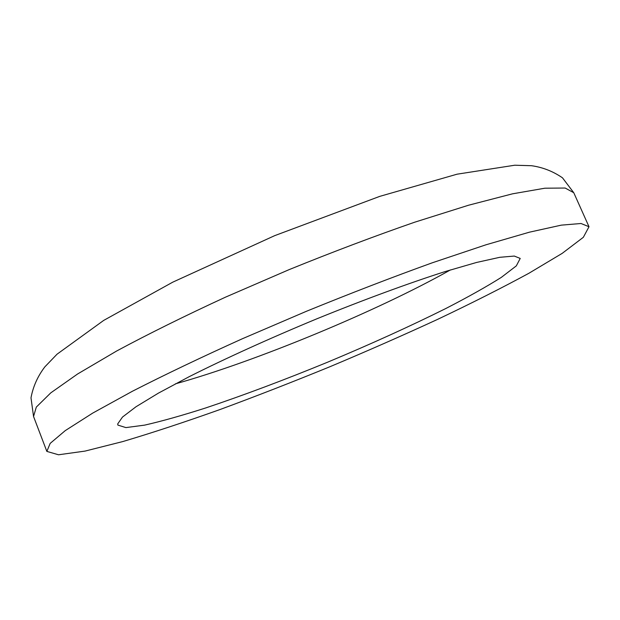 <?xml version="1.0" encoding="UTF-8"?>
<svg xmlns="http://www.w3.org/2000/svg" width="620" height="620" viewBox="0 0 620 620"><rect width="100%" height="100%" fill="white"/><g stroke="black" fill="none" stroke-linecap="round" stroke-linejoin="round"><path stroke-width="0.93" d="M117.73 423.871L117.87 425.088L125.899 427.599L144.631 425.126C161.626 421.267 182.001 415.539 205.747 407.937C243.66 395.227 284.255 379.99 327.523 362.227C370.683 344.193 410.153 326.26 445.95 308.442C468.123 297.019 486.576 286.665 501.324 277.38L516.313 265.879L520.219 258.431L514.29 256.06L499.767 257.308L476.555 262.462L445.137 271.568C408.75 283.201 363.863 299.692 316.82 318.82C269.785 338.311 225.122 358.593 189.216 376.666L158.41 393.134L136.005 406.759L122.489 417.066L117.73 423.871M46.857 451.407L58.528 454.778L85.025 451.096L122.791 441.564C152.342 432.775 184.69 422.119 219.844 409.595C255.858 396.304 292.516 382.029 329.825 366.769C366.986 351.168 402.985 335.335 437.821 319.269C471.495 303.273 501.851 287.944 528.883 273.281L562.193 253.363L583.35 237.29L589 226.734L581.025 223.502L561.332 225.138L529.488 232.167L485.925 244.807L432.225 262.818C392.181 277.264 350.246 293.423 306.42 311.287L242.358 338.753C201.329 357.267 164.711 374.751 132.486 391.212L92.752 413.075L65.255 430.621L50.181 443.385L46.857 451.407M175.375 383.858C255.835 361.429 377.65 310.976 450.399 269.933M33.542 416.485L31 397.831C33.077 386.586 37.696 376.262 44.849 366.862L57.04 354.198L103.718 320.393L172.748 282.17L274.714 235.639L379.765 196.369L457.095 174.181L514.747 165.222L531.572 165.718C542.771 167.307 553.071 171.345 562.495 177.832L573.764 192.719L565.161 188.038L544.895 188.201L512.562 193.82L468.65 205.197L414.764 222.177C374.689 236.081 332.824 251.891 289.16 269.615L225.463 297.174C184.76 315.952 148.498 333.885 116.692 350.982L77.601 373.984L50.763 392.879L36.316 407.092L33.542 416.485L46.818 451.314M573.764 192.719L589 226.734"/></g></svg>
